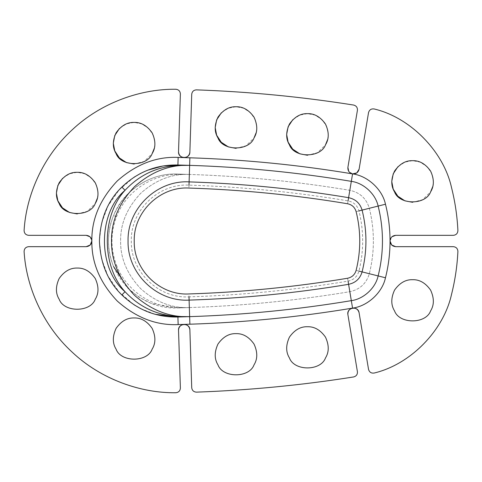 <?xml version="1.0" encoding="UTF-8"?>
<svg xmlns="http://www.w3.org/2000/svg" width="482" height="482" viewBox="0 0 482 482"><rect width="100%" height="100%" fill="white"/><g stroke="black" fill="none" stroke-linecap="round" stroke-linejoin="round"><path stroke-width="0.36" stroke-dasharray="2.41 1.81" d="M128.417 288.658L139.093 297.237L151.318 303.467L177.623 307.944L189.342 307.564C172.032 308.372 155.879 302.13 140.877 288.845C127.115 274.276 120.361 258.328 120.608 241C120.361 223.672 127.115 207.724 140.877 193.155C155.879 179.87 172.032 173.628 189.342 174.436C243.187 176.165 296.683 181.461 349.83 190.312C359.855 192.475 366.356 198.47 369.333 208.29C374.725 230.095 374.725 251.905 369.333 273.71C366.356 283.53 359.855 289.525 349.83 291.688C296.683 300.539 243.187 305.835 189.342 307.564L177.623 307.944C160.217 308.751 143.967 302.473 128.881 289.116C115.041 274.463 108.251 258.424 108.498 241C108.251 223.576 115.041 207.537 128.881 192.884C143.967 179.527 160.217 173.249 177.623 174.056L189.342 174.436C243.187 176.165 296.683 181.461 349.83 190.312C359.855 192.475 366.356 198.47 369.333 208.29C374.725 230.095 374.725 251.905 369.333 273.71C366.356 283.53 359.855 289.525 349.83 291.688C296.683 300.539 243.187 305.835 189.342 307.564L188.998 296.87C242.374 295.153 295.394 289.905 348.064 281.127C353.68 279.94 357.307 276.596 358.951 271.101C363.922 251.032 363.922 230.968 358.951 210.899C357.307 205.404 353.68 202.06 348.064 200.874C295.394 192.095 242.374 186.847 188.998 185.13C158.512 183.335 130.489 210.471 131.309 241C130.489 271.529 158.512 298.665 188.998 296.87L188.908 293.948M89.959 236.77L91.845 241M352.565 173.888L348.703 171.327M390.034 241L391.926 236.77M77.21 213.942L87.272 211.345L95.231 203.531M97.388 198.21L98.021 193.125L96.557 185.468L91.923 178.412L84.868 173.773L77.21 172.315L69.583 173.761L62.546 178.358M134.11 164.043L144.178 161.446L152.137 153.638M154.294 148.311L154.927 143.232L153.463 135.569L148.83 128.513L141.774 123.88L134.11 122.416L126.483 123.868L119.446 128.459M412.568 202.301L422.636 199.705L430.595 191.896M432.752 186.57L433.384 181.485L431.92 173.827L427.287 166.772L420.232 162.139L412.568 160.675L404.94 162.121L397.909 166.718M307.456 155.27L317.524 152.674L325.483 144.865M327.639 139.539L328.272 134.454L326.808 126.796L322.175 119.741L315.12 115.108L307.456 113.644L299.828 115.09L292.791 119.687M235.999 148.366L246.061 145.769L254.02 137.954M256.183 132.634L256.81 127.549L255.352 119.891L250.712 112.836L243.657 108.197L235.999 106.739L228.372 108.185L221.334 112.782M77.21 268.058C84.151 267.835 90.158 271.3 95.231 278.469C98.9 286.441 98.9 293.381 95.231 299.28C90.453 312.559 63.967 312.559 59.184 299.28C55.514 293.381 55.514 286.441 59.184 278.469C64.257 271.3 70.264 267.835 77.21 268.058M134.11 317.957C141.057 317.728 147.064 321.199 152.137 328.363C155.807 336.34 155.807 343.274 152.137 349.179C147.353 362.452 120.868 362.452 116.09 349.179C112.42 343.274 112.42 336.34 116.09 328.363C121.157 321.199 127.17 317.728 134.11 317.957M412.568 279.699C419.515 279.476 425.522 282.94 430.595 290.104C434.264 298.081 434.264 305.016 430.595 310.92C425.817 324.199 399.325 324.199 394.547 310.92C390.878 305.016 390.878 298.081 394.547 290.104C399.62 282.94 405.627 279.476 412.568 279.699M307.456 326.73C314.403 326.507 320.409 329.971 325.483 337.135C329.152 345.112 329.152 352.047 325.483 357.951C320.699 371.23 294.213 371.23 289.435 357.951C285.766 352.047 285.766 345.112 289.435 337.135C294.502 329.971 300.515 326.507 307.456 326.73M235.999 333.634C242.946 333.411 248.953 336.876 254.02 344.046C257.689 352.017 257.689 358.957 254.02 364.856C249.242 378.135 222.756 378.135 217.972 364.856C214.303 358.957 214.303 352.017 217.972 344.046C223.046 336.876 229.052 333.411 235.999 333.634M347.902 314.644L357.415 371.712M353.643 376.942C301.545 385.202 249.14 390.269 196.427 392.137M189.872 329.887L191.728 387.745M178.527 330.248L180.382 388.052M28.631 246.676L86.17 246.676M28.631 235.324L86.17 235.324M178.527 151.752L180.382 93.948M189.872 152.113L191.728 94.255M196.427 89.863C249.14 91.731 301.545 96.798 353.643 105.058M347.902 167.356L357.415 110.288M359.096 169.224L368.537 112.607M451.526 187.588C455.08 201.705 457.201 216.026 457.9 230.565M395.71 235.324L453.363 235.324M395.71 246.676L453.363 246.676M457.9 251.435C457.201 265.974 455.08 280.295 451.526 294.412M359.096 312.776L368.537 369.393M116.554 265.281C125.79 289.935 151.131 307.251 176.828 307.582L189.342 307.564C172.032 308.372 155.879 302.13 140.877 288.845C127.115 274.276 120.361 258.328 120.608 241C120.361 223.672 127.115 207.724 140.877 193.155C155.879 179.87 172.032 173.628 189.342 174.436L177.623 174.056C151.408 172.677 123.591 189.697 113.553 215.478C106.817 232.511 106.823 249.549 113.583 266.6L116.554 265.281C110.444 249.11 110.438 232.945 116.524 216.792C125.748 192.089 151.119 174.749 176.828 174.418L189.342 174.436L188.908 188.052M189.637 165.356C169.965 164.446 151.607 171.538 134.556 186.636C118.921 203.187 111.246 221.31 111.523 241C111.246 260.69 118.921 278.813 134.556 295.364C151.607 310.462 169.965 317.554 189.637 316.644C243.886 314.897 297.78 309.565 351.318 300.648C363.567 299.093 375.592 288.007 378.135 275.927C383.895 252.64 383.895 229.36 378.135 206.073C375.592 193.993 363.567 182.907 351.318 181.353C297.78 172.435 243.886 167.103 189.637 165.356M177.912 317.017L186.13 316.758M147.763 170.17L140.593 173.412M134.026 177.225L119.048 190.004L107.926 206.049L101.425 223.63L99.419 241L101.425 258.376L107.926 275.957L119.048 292.002L134.038 304.781M140.69 308.637L155.204 314.306M176.828 307.582L177.623 307.944M176.828 174.418L177.623 174.056M347.588 278.247L349.83 291.688M356.12 270.384L369.333 273.71M356.12 211.616L369.333 208.29M347.588 203.753L349.83 190.312M116.524 216.792L113.553 215.478"/><path stroke-width="0.72" d="M391.926 236.77L395.71 235.324C392.288 235.686 390.396 237.578 390.034 241C390.028 253.448 388.51 265.709 385.473 277.777C382.353 292.604 367.597 306.203 352.565 308.112C349.245 309.028 347.691 311.203 347.902 314.644C346.389 307.474 358.198 305.504 359.096 312.776C358.18 309.456 355.999 307.902 352.565 308.112L351.318 300.648C297.78 309.565 243.886 314.897 189.637 316.644C169.965 317.554 151.607 310.462 134.556 295.364C118.921 278.813 111.246 260.69 111.523 241C111.246 221.31 118.921 203.187 134.556 186.636C151.607 171.538 169.965 164.446 189.637 165.356C243.886 167.103 297.78 172.435 351.318 181.353C363.567 182.907 375.592 193.993 378.135 206.073C383.895 229.36 383.895 252.64 378.135 275.927C375.592 288.007 363.567 299.093 351.318 300.648L348.6 284.326C295.785 293.128 242.621 298.388 189.107 300.111C156.849 302.015 127.2 273.3 128.067 241C127.2 208.7 156.849 179.985 189.107 181.889C242.621 183.612 295.785 188.872 348.6 197.674C355.559 199.15 360.054 203.296 362.096 210.11C367.2 230.703 367.2 251.297 362.096 271.89C360.054 278.704 355.559 282.85 348.6 284.326L348.064 281.127M352.565 308.112C298.695 317.084 244.464 322.452 189.878 324.205L184.016 324.398C180.605 324.868 178.774 326.82 178.527 330.248C177.978 322.946 189.95 322.56 189.872 329.887C189.402 326.477 187.45 324.645 184.016 324.398L178.153 324.585C156.421 325.591 136.135 317.752 117.295 301.075C100.021 282.783 91.538 262.756 91.845 241L90.188 245.013L86.17 246.676C89.598 246.314 91.49 244.422 91.845 241C91.49 237.578 89.598 235.686 86.17 235.324L89.959 236.77M91.845 241C91.538 219.244 100.021 199.217 117.295 180.925C136.135 164.248 156.421 156.409 178.153 157.415L184.016 157.602C187.45 157.355 189.402 155.523 189.872 152.113C189.95 159.44 177.978 159.054 178.527 151.752C178.774 155.18 180.605 157.132 184.016 157.602L189.878 157.795C244.464 159.548 298.695 164.916 352.565 173.888C355.999 174.098 358.18 172.544 359.096 169.224L356.794 172.911L352.565 173.888C367.597 175.797 382.353 189.396 385.473 204.223C388.51 216.291 390.028 228.552 390.034 241C390.396 244.422 392.288 246.314 395.71 246.676L391.697 245.013L390.034 241M348.703 171.327L347.902 167.356C347.691 170.797 349.245 172.972 352.565 173.888L348.064 200.874M412.568 160.675C419.515 160.446 425.522 163.916 430.595 171.08C434.264 179.057 434.264 185.992 430.595 191.896C425.817 205.169 399.325 205.169 394.547 191.896C390.878 185.992 390.878 179.057 394.547 171.08C399.62 163.916 405.627 160.446 412.568 160.675M451.526 187.588C443.554 151.3 410.351 117.542 374.195 108.974C371.261 108.558 369.375 109.769 368.537 112.607C369.375 109.769 371.261 108.558 374.195 108.974C410.351 117.542 443.554 151.3 451.526 187.588C455.08 201.705 457.201 216.026 457.9 230.565C457.713 233.415 456.201 234.999 453.363 235.324C456.201 234.999 457.713 233.415 457.9 230.565M395.71 235.324L453.363 235.324M359.096 169.224L368.537 112.607M307.456 113.644C314.403 113.415 320.409 116.885 325.483 124.049C329.152 132.026 329.152 138.961 325.483 144.865C320.699 158.138 294.213 158.138 289.435 144.865C285.766 138.961 285.766 132.026 289.435 124.049C294.502 116.885 300.515 113.415 307.456 113.644M235.999 106.739C242.946 106.51 248.953 109.98 254.02 117.144C257.689 125.121 257.689 132.056 254.02 137.954C249.242 151.234 222.756 151.234 217.972 137.954C214.303 132.056 214.303 125.121 217.972 117.144C223.046 109.98 229.052 106.51 235.999 106.739M189.872 152.113L191.728 94.255C192.107 91.52 193.674 90.056 196.427 89.863C193.674 90.056 192.107 91.52 191.728 94.255M196.427 89.863C249.14 91.731 301.545 96.798 353.643 105.058C356.319 105.781 357.578 107.522 357.415 110.288C357.578 107.522 356.319 105.781 353.643 105.058M347.902 167.356L357.415 110.288M77.21 172.315C84.151 172.086 90.158 175.556 95.231 182.72C98.9 190.697 98.9 197.632 95.231 203.531C90.453 216.81 63.967 216.81 59.184 203.531C55.514 197.632 55.514 190.697 59.184 182.72C64.257 175.556 70.264 172.086 77.21 172.315M134.11 122.416C141.057 122.193 147.064 125.657 152.137 132.821C155.807 140.798 155.807 147.733 152.137 153.638C147.353 166.917 120.868 166.917 116.09 153.638C112.42 147.733 112.42 140.798 116.09 132.821C121.157 125.657 127.17 122.193 134.11 122.416M28.631 235.324C25.751 234.987 24.239 233.366 24.1 230.468C24.239 233.366 25.751 234.987 28.631 235.324L86.17 235.324M24.1 230.468C26.076 196.12 42.41 157.108 72.107 129.911C101.365 102.25 141.455 88.76 175.852 89.26C178.653 89.58 180.16 91.14 180.382 93.948C180.16 91.14 178.653 89.58 175.852 89.26C141.455 88.76 101.365 102.25 72.107 129.911C42.41 157.108 26.076 196.12 24.1 230.468M178.527 151.752L180.382 93.948M412.568 279.699C405.627 279.476 399.62 282.94 394.547 290.104C390.878 298.081 390.878 305.016 394.547 310.92C399.325 324.199 425.817 324.199 430.595 310.92C434.264 305.016 434.264 298.081 430.595 290.104C425.522 282.94 419.515 279.476 412.568 279.699M395.71 246.676L453.363 246.676C456.201 247.001 457.713 248.585 457.9 251.435C457.713 248.585 456.201 247.001 453.363 246.676M457.9 251.435C457.201 265.974 455.08 280.295 451.526 294.412C443.554 330.7 410.351 364.458 374.195 373.026C371.261 373.442 369.375 372.231 368.537 369.393C369.375 372.231 371.261 373.442 374.195 373.026C410.351 364.458 443.554 330.7 451.526 294.412M359.096 312.776L368.537 369.393M307.456 326.73C300.515 326.507 294.502 329.971 289.435 337.135C285.766 345.112 285.766 352.047 289.435 357.951C294.213 371.23 320.699 371.23 325.483 357.951C329.152 352.047 329.152 345.112 325.483 337.135C320.409 329.971 314.403 326.507 307.456 326.73M235.999 333.634C229.052 333.411 223.046 336.876 217.972 344.046C214.303 352.017 214.303 358.957 217.972 364.856C222.756 378.135 249.242 378.135 254.02 364.856C257.689 358.957 257.689 352.017 254.02 344.046C248.953 336.876 242.946 333.411 235.999 333.634M353.643 376.942C356.319 376.219 357.578 374.478 357.415 371.712C357.578 374.478 356.319 376.219 353.643 376.942C301.545 385.202 249.14 390.269 196.427 392.137C193.674 391.944 192.107 390.48 191.728 387.745C192.107 390.48 193.674 391.944 196.427 392.137M189.872 329.887L191.728 387.745M347.902 314.644L357.415 371.712M77.21 268.058C70.264 267.835 64.257 271.3 59.184 278.469C55.514 286.441 55.514 293.381 59.184 299.28C63.967 312.559 90.453 312.559 95.231 299.28C98.9 293.381 98.9 286.441 95.231 278.469C90.158 271.3 84.151 267.835 77.21 268.058M134.11 317.957C127.17 317.728 121.157 321.199 116.09 328.363C112.42 336.34 112.42 343.274 116.09 349.179C120.868 362.452 147.353 362.452 152.137 349.179C155.807 343.274 155.807 336.34 152.137 328.363C147.064 321.199 141.057 317.728 134.11 317.957M28.631 246.676C25.751 247.013 24.239 248.634 24.1 251.532C24.239 248.634 25.751 247.013 28.631 246.676L86.17 246.676M178.527 330.248L180.382 388.052C180.16 390.86 178.653 392.42 175.852 392.74C178.653 392.42 180.16 390.86 180.382 388.052M175.852 392.74C141.455 393.24 101.365 379.75 72.107 352.089C42.41 324.892 26.076 285.88 24.1 251.532C26.076 285.88 42.41 324.892 72.107 352.089C101.365 379.75 141.455 393.24 175.852 392.74M95.231 203.531L97.388 198.21M62.546 178.358L57.87 185.431L56.394 193.125L57.858 200.789L62.491 207.844L69.547 212.478L77.21 213.942M152.137 153.638L154.294 148.311M119.446 128.459L114.776 135.538L113.3 143.232L114.758 150.89L119.397 157.945L126.453 162.579L134.11 164.043M430.595 191.896L432.752 186.57M397.909 166.718L393.234 173.791L391.758 181.485L393.222 189.149L397.855 196.204L404.91 200.837L412.568 202.301M325.483 144.865L327.639 139.539M292.791 119.687L288.122 126.76L286.645 134.454L288.103 142.118L292.743 149.173L299.798 153.806L307.456 155.27M254.02 137.954L256.183 132.634M221.334 112.782L216.659 119.855L215.189 127.549L216.647 135.213L221.28 142.268L228.335 146.902L235.999 148.366M113.583 266.6L128.417 288.658M186.13 316.758L177.912 317.017C156.415 317.445 137.725 310.083 121.844 294.93C107.848 281.386 100.37 263.407 99.419 241C100.37 218.593 107.848 200.614 121.844 187.07C137.719 171.923 156.409 164.561 177.912 164.983L189.637 165.356L177.912 164.983L163.055 165.965L147.763 170.17M140.593 173.412L134.026 177.225M134.038 304.781L140.69 308.637M155.204 314.306L177.912 317.017L177.237 316.505L189.637 316.644L188.998 296.87M189.878 157.795L189.637 165.356L177.237 165.495C156.662 166.844 139.262 175.111 125.049 190.288L121.844 187.07M121.844 294.93L125.049 291.712C101.383 266.136 101.383 215.864 125.049 190.288C97.587 213.026 97.587 268.974 125.049 291.712C139.202 306.859 156.602 315.126 177.237 316.505M177.237 165.495L177.912 164.983L178.153 157.415M385.473 277.777L358.951 271.101M385.473 204.223L358.951 210.899M189.637 165.356L188.998 185.13M189.637 316.644L189.878 324.205M178.153 324.585L177.912 317.017M188.908 293.948C242.151 292.237 295.044 287.001 347.588 278.247C351.987 277.313 354.83 274.692 356.12 270.384C360.964 250.797 360.964 231.203 356.12 211.616C354.83 207.308 351.987 204.687 347.588 203.753C295.044 194.999 242.151 189.763 188.908 188.052C159.952 186.335 133.357 212.176 134.231 241.169C133.55 270.041 160.072 295.647 188.908 293.948"/></g></svg>
